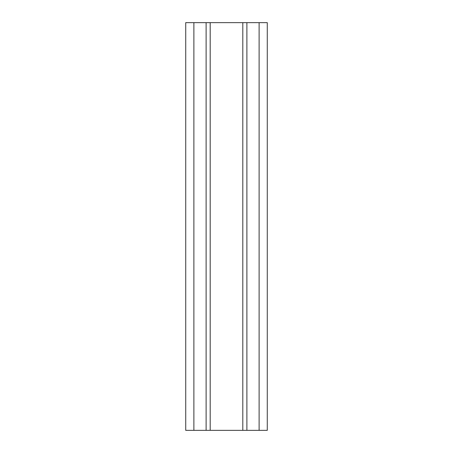 <?xml version="1.0" encoding="UTF-8"?>
<svg xmlns="http://www.w3.org/2000/svg" width="453" height="453" viewBox="0 0 453 453"><rect width="100%" height="100%" fill="white"/><g stroke="black" fill="none" stroke-linecap="round" stroke-linejoin="round"><path stroke-width="0.68" d="M242.808 430.35L206.115 430.35L206.115 22.65L242.808 22.65L242.808 430.35L267.27 430.35L267.27 22.65L259.116 22.65L259.116 430.35M242.808 22.65L259.116 22.65M210.192 22.65L210.192 430.35M193.884 22.65L193.884 430.35L185.73 430.35L185.73 22.65L206.115 22.65M193.884 430.35L206.115 430.35M246.885 430.35L246.885 22.65"/></g></svg>
